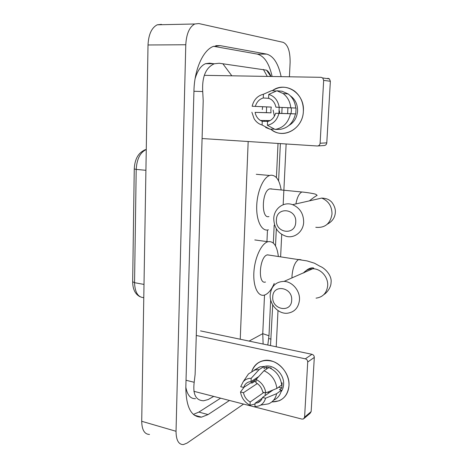 <?xml version="1.0" encoding="UTF-8"?>
<svg xmlns="http://www.w3.org/2000/svg" width="468" height="468" viewBox="0 0 468 468"><rect width="100%" height="100%" fill="white"/><g stroke="black" fill="none" stroke-linecap="round" stroke-linejoin="round"><path stroke-width="0.7" d="M243.565 404.083L187.095 443.085L183.321 444.6C178.554 444.553 176.12 440.113 176.032 431.285L185.784 44.752C186.404 33.895 189.4 26.974 194.77 23.985L198.859 23.558L283.169 42.342C287.914 44.589 290.23 51.334 290.107 62.572L289.417 76.781M149.514 434.456C144.501 434.298 141.898 429.911 141.71 421.288L148.017 44.981C148.555 34.439 151.626 27.717 157.23 24.804L161.519 24.377M287.902 107.71L287.615 113.601M286.135 143.974L283.163 204.738M281.718 234.404L280.624 256.751M277.998 310.571L276.225 346.794M281.133 76.641C278.32 63.519 273.482 56.008 266.614 54.101L220.217 45.636L213.192 46.455C202.977 50.339 194.366 69.603 193.945 90.862L185.825 387.615C186.112 407.394 191.33 417.24 201.48 417.152L208.055 414.578L229.478 400.462M270.51 345.595L272.709 304.849M273.61 285.808L273.663 284.714M275.512 245.893L276.325 228.799M278.6 180.917L280.373 143.6M281.806 113.437L282.087 107.453M272.124 76.489C269.223 63.449 264.28 55.984 257.289 54.095L213.566 46.303M193.348 414.426L198.871 412.08L220.598 398.18M213.794 63.753L209.582 63.168L205.528 63.683C200.971 65.655 197.496 70.639 195.103 78.647M185.837 387.27C187.358 395.167 190.581 398.964 195.507 398.648M213.724 396.414L208.166 399.549L203.592 400.772C195.835 400.491 192.705 394.331 194.191 382.292L195.121 374.394L203.2 100.766L202.72 91.529C201.919 76.828 205.797 67.567 214.356 63.759L219.223 63.244L266.567 70.171C268.176 71.113 269.662 73.213 271.036 76.471M279.525 110.957L279.525 112.852M263.121 344.044L262.759 333.661L268.989 335.772M222.821 63.701L231.818 75.804M267.286 76.407L263.361 69.422M288.978 385.731C287.58 396.437 281.871 401.831 271.849 401.901L278.969 400.842C285.006 398.18 288.341 393.143 288.978 385.731C289.552 375.775 282.514 364.97 273.359 361.565C263.063 358.658 255.885 361.875 251.831 371.206C253.82 365.707 257.511 362.22 262.911 360.758C275.026 357.213 290.207 371.51 288.978 385.731M251.421 382.959L251.322 382.496L251.421 382.959M193.869 391.306L301.959 419.094L303.498 418.959L304.592 417.169L311.156 411.588L310.073 413.349L304.182 418.374M307.716 362.016C307.651 360.383 306.862 359.325 305.341 358.833L311.963 354.305C313.466 354.779 314.244 355.82 314.303 357.417L307.716 362.016L304.592 417.169M196.267 335.462L305.341 358.833M314.303 357.417L311.156 411.588M311.963 354.305L200.515 330.888M273.101 389.955L262.513 397.443C261.641 400.111 259.986 401.901 257.552 402.808L255.054 403.258L262.267 398.145M267.398 392.242L269.392 392.576M263.929 392.406L250.152 402.012C246.601 399.941 244.378 396.841 243.477 392.71L257.295 383.555M271.551 391.049L270.627 390.95M281.49 383.28L282.116 382.842L281.853 387.99L279.478 389.698L281.461 390.177C280.367 395.021 277.746 398.35 273.604 400.163M264.116 366.543L264.496 366.432C273.324 363.671 284.497 374.078 283.608 384.462C283.438 387.328 282.578 389.803 281.016 391.88M270.785 368.404L271.288 368.076L266.485 366.994L264.028 368.556L264.122 366.462L259.108 369.621L251.176 378.296L251.035 381.56L258.675 376.611M254.463 380.455L254.551 381.473L252.047 383.111L250.83 382.818M254.065 370.235L259.951 366.842L264.122 366.462M268.948 367.555C276.255 370.902 280.513 376.717 281.724 384.994L276.892 388.428L265.83 392.874L262.759 392.12C261.834 387.913 259.57 384.79 255.967 382.742L256.107 379.466L263.981 370.738L268.948 367.555M246.671 376.617L248.496 373.92L254.896 369.995L259.108 369.621M263.981 370.738C271.358 374.148 275.664 380.045 276.892 388.428M244.103 387.188L240.505 391.968L243.477 392.71M250.152 402.012L250.011 405.241L255.019 404.054M250.011 405.241C244.735 402.451 241.564 398.028 240.505 391.968M256.283 379.273L243.693 387.451L240.716 386.726L243.22 381.712C245.296 379.408 247.946 378.267 251.176 378.296M256.107 379.466C261.501 382.204 264.742 386.673 265.83 392.874M243.693 387.451C244.629 384.544 246.46 382.672 249.204 381.841L251.035 381.56M262.513 397.443L265.584 398.209L276.635 393.676L281.461 390.177M276.635 393.676C275.494 398.701 272.762 402.106 268.427 403.872L260.74 405.077M265.584 398.209C263.94 403.709 260.383 406.47 254.908 406.499L255.054 403.258M278.6 387.211L281.853 387.99M265.28 392.74L265.145 395.577M254.551 381.473L256.002 381.824M266.485 366.994L266.38 369.199M291.681 300.222C292.763 287.059 272.832 283.807 272.75 296.911C271.621 309.781 291.377 313.466 291.681 300.222M270.182 294.834C271.253 286.17 275.88 281.689 284.064 281.385C292.43 281.625 300.187 290.874 299.479 299.924C298.52 307.85 294.419 312.296 287.182 313.256C278.267 314.046 269.48 304.422 270.182 294.834M269.626 255.154L267.193 254.89C259.342 256.862 257.64 284.801 265.496 282.017M274.219 283.456C271.68 289.353 268.731 293.108 265.374 294.741L264.204 295.144C257.886 296.841 252.942 286.27 253.913 271.914C254.803 257.581 261.401 243.576 267.795 241.763L267.93 241.722C273.569 240.874 277.05 245.77 278.355 256.423M295.735 222.189C296.852 208.512 276.5 206.324 276.407 219.884C275.243 233.257 295.413 235.907 295.735 222.189M273.757 218.591C273.95 208.634 283.672 201.275 292.582 204.674C299.877 207.839 303.574 213.66 303.668 222.142C303.363 231.537 294.764 238.516 286.457 236.393C278.255 233.743 274.02 227.811 273.757 218.591M271.697 188.885L269.761 188.856C261.752 190.751 260.986 219.328 268.942 216.549M268.433 229.806L268.339 229.835C261.928 231.783 256.359 221.282 256.698 206.657C256.955 192.055 263.145 177.512 269.673 175.477L270.832 175.202C276.079 175.102 279.525 180.022 281.169 189.967M303.363 111.279C302.989 129.191 282.608 139.809 270.656 129.145L273.564 131.099C285.784 138.528 302.971 127.53 303.363 111.279C304.943 93.325 285.334 80.712 272.306 90.693C279.724 85.995 287.089 86.094 294.39 90.979C300.561 95.911 303.551 102.679 303.363 111.279M262.32 109.594L262.606 106.727L262.32 109.594M202.082 138.534L317.263 145.993C318.895 145.922 319.843 145.004 320.106 143.243L326.787 142.851C326.524 144.577 325.588 145.472 323.979 145.542L317.907 145.952M327.852 78.279L329.431 78.899L330.367 81.274L323.669 80.379L320.106 143.243M323.669 80.379L322.715 77.957L321.106 77.325L204.282 75.336M330.367 81.274L326.787 142.851M278.94 113.355L279.185 107.318M290.938 113.695L275.617 113.262C274.219 117.69 271.534 120.469 267.55 121.592L267.38 125.289C273.294 123.979 277.144 120.019 278.928 113.402L295.753 113.905L296.051 108.049L275.898 107.172L291.225 107.862L291.412 110.793L290.938 113.695L295.753 113.905M268.322 121.37L262.261 121.329L260.43 120.475C257.599 118.679 255.815 115.976 255.089 112.373L271.025 112.835L270.837 109.951L271.288 107.084L252.129 106.248L266.631 106.903L266.38 112.636L255.089 112.373M274.4 116.204L273.119 110.033M290.353 95.846L290.844 96.186C295.454 99.742 297.701 104.692 297.578 111.039C297.01 117.573 294.15 122.37 288.996 125.424M267.234 121.364L266.637 120.528M264.642 121.347L264.157 120.504M275.898 107.172C275.237 103.837 273.651 101.258 271.13 99.427L268.585 98.151L268.755 94.401L276.904 90.774L282.029 91.231L288.165 93.951C292.576 97.321 295.109 102.006 295.753 108.02M262.261 121.329L262.103 125.014L269.925 129.156L274.47 129.092M269.925 129.156L265.672 127.489M276.301 91.044L271.656 90.634L263.425 94.243L263.268 97.976L269.194 98.374M276.904 90.774L283.105 93.53C287.568 96.946 290.131 101.702 290.786 107.798M262.103 125.014C258.745 124.026 256.084 121.932 254.106 118.72L251.889 112.232M252.129 106.248C253.791 99.719 257.558 95.718 263.425 94.243M268.755 94.401C274.564 96.232 278.05 100.532 279.215 107.301M255.341 106.371C256.663 101.983 259.307 99.181 263.268 97.976M295.454 113.929C293.26 122.791 288.189 127.939 280.221 129.367L275.12 129.443L267.38 125.289M290.488 113.788C288.288 122.78 283.163 127.998 275.12 129.443M275.617 113.262L278.928 113.402M296.051 108.049L291.225 107.862M266.38 112.636L271.025 112.835M271.288 107.084L266.631 106.903M144.208 150.099L145.887 149.555C138.657 152.182 134.778 158.658 134.252 168.983L136.2 169.398L134.556 282.69L132.666 281.724L134.252 169.024M146.268 149.427L146.18 149.567C140.178 152.404 136.855 159.015 136.2 169.398L145.917 170.299M144.004 284.415L134.556 282.69C134.913 292.301 137.961 297.285 143.699 297.636L143.787 297.648M249.075 341.09L262.759 333.661L264.514 295.056M267.474 230.01L266.941 241.652M248.175 141.517L240.242 339.236M185.784 44.752L148.017 44.981M176.032 431.285L141.71 421.288M257.289 54.095L266.614 54.101M268.796 338.627L271.083 339.095M198.871 412.08L208.055 414.578M215.806 45.659L220.217 45.636M186.03 380.25L194.191 382.292M193.933 91.272L202.72 91.529M316.058 298.151C322.861 297.186 326.74 293.05 327.682 285.732C328.384 277.378 321.159 268.93 313.297 268.772C309.272 268.667 305.955 270.1 303.34 273.072M301.035 259.734L298.73 259.477C295.08 261.711 292.839 267.169 292.009 275.845L291.968 277.974M315.789 227.302C324.921 228.162 330.326 223.757 332.005 214.087C331.958 206.289 328.524 200.953 321.703 198.081L292.582 204.674M304.141 192.231L301.895 191.997C299.111 193.366 297.116 197.338 295.922 203.919M140.143 296.782C135.246 294.313 132.754 289.329 132.666 281.83M194.77 23.985L157.23 24.804M194.249 415.163L201.48 417.152M205.528 63.683L214.356 63.759M267.807 345.027L268.995 335.579L270.674 299.824M271.13 290.084L271.171 289.23M273.341 243.067L274.184 225.166M276.418 177.583L278.021 143.448M270.796 76.465L266.567 70.171M257.552 402.808L260.986 400.362M264.11 366.678L264.496 366.432M254.896 369.995L259.951 366.842M243.22 381.712L248.496 373.92M267.392 254.832L307.049 260.91L314.461 263.203L320.1 266.351C324.839 268.018 332.221 275.564 331.04 282.678C331.04 287.966 326.126 293.459 323.92 294.524M304.311 272.651C307.815 267.696 313.496 267.269 313.794 268.287L284.064 281.385M267.93 241.722L254.797 239.938M327.249 224.248C332.379 221.434 335.076 217.456 335.34 212.308C335.866 207.184 331.753 201.638 330.648 201.152C328.676 199.269 325.693 198.245 321.703 198.081M269.673 175.477L256.277 174.295M269.761 188.856L301.895 191.997C308.242 192.582 314.221 193.781 313.823 193.77C315.321 193.968 316.415 194.518 317.111 195.413C315.438 196.232 312.881 198.046 309.424 200.86M329.431 78.899L322.715 77.957M260.43 120.475L270.141 120.557M283.105 93.53L288.165 93.951"/></g></svg>
